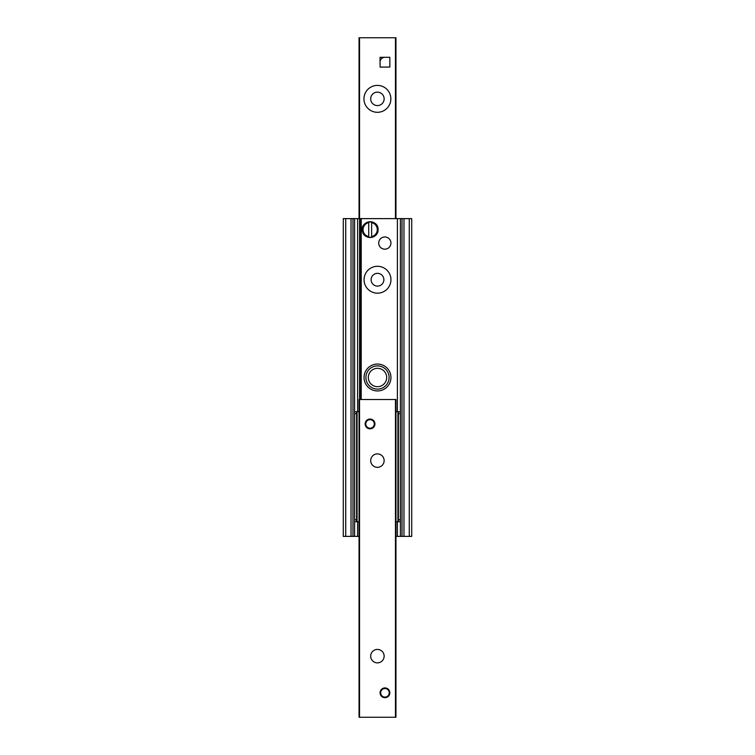 <?xml version="1.0" encoding="UTF-8"?>
<svg xmlns="http://www.w3.org/2000/svg" width="755" height="755" viewBox="0 0 755 755"><rect width="100%" height="100%" fill="white"/><g stroke="black" fill="none" stroke-linecap="round" stroke-linejoin="round"><path stroke-width="1.13" d="M390.939 377.5A13.439 13.439 0 0 1 370.78 389.146A13.439 13.439 0 0 1 370.78 365.854A13.439 13.439 0 0 1 390.939 377.5M390.939 279.727A13.439 13.439 0 0 1 370.78 291.373A13.439 13.439 0 0 1 370.78 268.091A13.439 13.439 0 0 1 390.939 279.727M395.95 536.38L411.72 536.38L411.72 218.62L343.28 218.62L343.28 536.38L359.05 536.38M390.854 98.858A13.439 13.439 0 0 1 370.686 110.494A13.439 13.439 0 0 1 370.686 87.212A13.439 13.439 0 0 1 390.854 98.858M384.135 98.858A6.72 6.72 0 0 0 374.055 93.035A6.72 6.72 0 0 0 374.055 104.681A6.72 6.72 0 0 0 384.135 98.858M380.067 62.212A4.889 4.889 0 0 1 384.937 57.304M395.865 218.62L395.865 37.75L395.95 218.62L395.95 37.75L359.05 37.75L359.135 218.62M384.135 656.142A6.72 6.72 0 0 1 374.055 661.965A6.72 6.72 0 0 1 374.055 650.319A6.72 6.72 0 0 1 384.135 656.142M384.135 460.607A6.72 6.72 0 0 1 374.055 466.43A6.72 6.72 0 0 1 374.055 454.784A6.72 6.72 0 0 1 384.135 460.607M365.156 423.942A4.889 4.889 0 0 1 370.044 419.053A4.889 4.889 0 0 1 374.933 423.942A4.889 4.889 0 0 1 370.044 428.831A4.889 4.889 0 0 1 365.156 423.942M380.067 692.807A4.889 4.889 0 0 1 384.956 687.918A4.889 4.889 0 0 1 389.844 692.807A4.889 4.889 0 0 1 384.956 697.695A4.889 4.889 0 0 1 380.067 692.807M359.05 399.499L359.05 717.25L395.95 717.25L395.95 399.499L359.05 399.499M398.395 521.714L400.358 521.714L400.358 519.751L398.395 519.751L398.395 521.714L395.95 521.714M395.95 411.72L398.395 411.72L398.395 413.674L400.358 413.674L400.358 411.72L398.395 411.72M356.605 411.72L354.642 411.72L354.642 413.674L356.605 413.674L356.605 411.72L359.05 411.72M359.05 521.714L356.605 521.714L356.605 519.751L354.642 519.751L354.642 521.714L356.605 521.714M356.605 413.674L356.605 519.751M398.395 519.751L398.395 413.674M400.358 519.751L400.358 413.674M354.642 413.674L354.642 519.751M390.939 243.063A6.106 6.106 0 0 1 381.775 248.357A6.106 6.106 0 0 1 381.775 237.778A6.106 6.106 0 0 1 390.939 243.063M389.722 692.807A4.766 4.766 0 0 0 382.568 688.683A4.766 4.766 0 0 0 382.568 696.931A4.766 4.766 0 0 0 389.722 692.807M389.231 692.807A4.275 4.275 0 0 1 382.813 696.516A4.275 4.275 0 0 1 382.813 689.107A4.275 4.275 0 0 1 389.231 692.807M374.81 423.942A4.766 4.766 0 0 0 367.666 419.808A4.766 4.766 0 0 0 367.666 428.066A4.766 4.766 0 0 0 374.81 423.942M374.32 423.942A4.275 4.275 0 0 1 367.902 427.641A4.275 4.275 0 0 1 367.902 420.233A4.275 4.275 0 0 1 374.32 423.942M389.825 57.286L389.863 67.063L380.086 67.101L380.048 57.323L389.825 57.286M371.63 221.97L371.63 222.668L371.63 221.97A7.795 7.795 0 0 0 368.704 221.97L368.704 222.168A7.597 7.597 0 0 0 368.704 237.079L368.704 222.168M371.63 237.278L371.63 236.579L371.63 237.278A7.795 7.795 0 0 1 368.704 237.278L368.704 237.079M371.63 222.668L371.63 236.579A7.106 7.106 0 0 0 371.63 222.668M368.704 237.278L368.704 236.579A7.106 7.106 0 0 1 368.704 222.668L368.704 221.97M389.108 377.5A11.608 11.608 0 0 0 371.696 367.449A11.608 11.608 0 0 0 371.696 387.551A11.608 11.608 0 0 0 389.108 377.5M371.111 279.727A6.389 6.389 0 0 0 380.69 285.258A6.389 6.389 0 0 0 380.69 274.197A6.389 6.389 0 0 0 371.111 279.727M345.724 218.62L345.724 536.38M351.028 218.62L351.028 536.38M354.614 218.62L354.614 536.38M357.615 218.62L357.615 411.72M357.615 521.714L357.615 536.38M359.569 218.62L359.569 399.499M359.805 218.62L359.805 399.499M360.975 218.62L360.975 399.499M361.211 218.62L361.211 399.499M397.385 218.62L397.385 411.72M397.385 521.714L397.385 536.38M400.386 218.62L400.386 536.38M403.972 218.62L403.972 536.38M409.276 218.62L409.276 536.38M359.531 218.62L359.531 37.75M395.469 218.62L395.469 37.75M359.531 399.499L359.531 717.25M395.469 399.499L395.469 717.25M397.913 521.714L397.913 411.72M357.087 411.72L357.087 521.714M371.63 237.079A7.597 7.597 0 0 0 371.63 222.168M378.066 229.624A7.899 7.899 0 0 1 366.222 236.466A7.899 7.899 0 0 1 366.222 222.782A7.899 7.899 0 0 1 378.066 229.624C378.481 218.44 359.899 220.196 362.409 231.105C363.646 240.298 378.576 238.891 378.066 229.624M386.692 377.5A9.192 9.192 0 0 1 372.904 385.456A9.192 9.192 0 0 1 372.904 369.544A9.192 9.192 0 0 1 386.692 377.5M352.981 218.62L352.981 536.38M402.019 218.62L402.019 536.38M359.05 218.62L359.05 37.75M395.95 218.62L395.95 37.75"/></g></svg>
